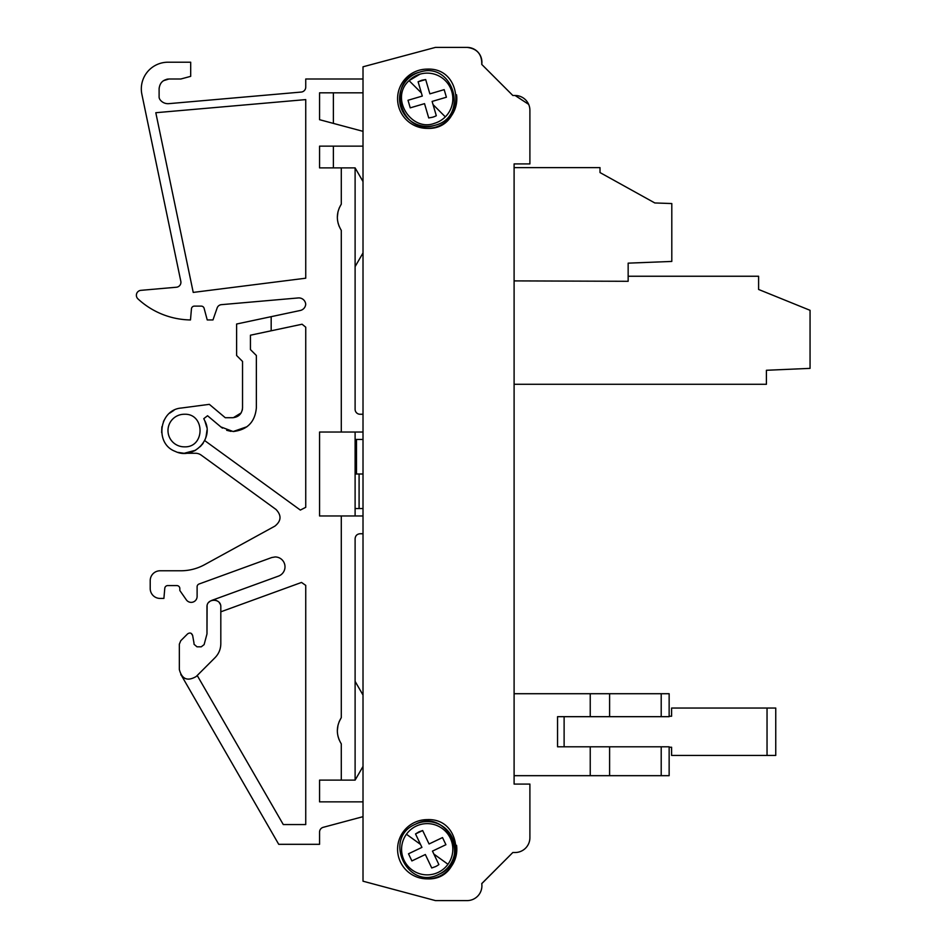 <?xml version="1.0" encoding="UTF-8"?>
<svg xmlns="http://www.w3.org/2000/svg" width="948" height="948" viewBox="0 0 948 948"><rect width="100%" height="100%" fill="white"/><g stroke="black" fill="none" stroke-linecap="round" stroke-linejoin="round"><path stroke-width="1.42" d="M767.039 708.038L775.748 708.038L775.748 755.438L767.039 755.438L767.039 708.038L671.599 708.038L671.599 716.238L669.146 716.238L669.146 693.723L669.146 716.676L661.206 716.676L661.206 693.723L514.1 693.723L514.1 384.284L766.411 384.284L766.411 370.277L810.054 368.369L810.054 310.316L758.601 289.46L758.601 276.247L628.157 276.247M409.109 80.604L409.24 80.473A25.62 25.62 0 0 1 419.976 74.169L409.074 80.639C389.391 98.213 411.515 132.151 434.421 123.335A25.62 25.62 0 0 0 449.234 85.675A25.62 25.62 0 0 0 419.976 74.169M427.204 69.121A29.625 29.625 0 0 0 397.579 98.746A29.625 29.625 0 0 0 427.204 128.371C465.421 130.208 465.421 67.296 427.204 69.121M427.204 819.629A29.625 29.625 0 0 0 397.579 849.254A29.625 29.625 0 0 0 427.204 878.879C465.421 880.704 465.421 817.792 427.204 819.629M438.877 864.564A19.256 19.256 0 0 1 435.488 866.626L431.743 867.965L425.332 854.515L411.894 860.926L408.493 853.793L421.931 847.382L415.52 833.944L422.654 830.543L429.065 843.981L442.515 837.57L445.916 844.704L432.466 851.114L438.877 864.564L432.466 851.114L445.916 844.704M439.102 874.21A27.646 27.646 0 0 0 452.16 837.345A27.646 27.646 0 0 0 415.307 824.286C382.376 838.115 407.64 891.084 439.102 874.21C472.021 860.393 446.769 807.412 415.307 824.286C382.376 838.115 407.64 891.084 439.102 874.21M447.966 864.256A25.62 25.62 0 0 0 416.172 826.123A25.62 25.62 0 0 0 407.522 865.654A25.62 25.62 0 0 0 447.966 864.256L433.876 854.077M434.99 125.278C469.687 116.853 453.156 60.542 419.407 72.226A27.646 27.646 0 0 0 400.672 106.543A27.646 27.646 0 0 0 434.99 125.278C401.253 136.95 384.71 80.651 419.407 72.226M436.305 115.715A19.256 19.256 0 0 1 432.632 117.22L428.721 117.943L424.526 103.652L410.235 107.847L408.007 100.275L422.298 96.068L418.104 81.777L425.676 79.549L429.882 93.852L444.174 89.645L446.401 97.229L432.11 101.424L436.305 115.715L433.035 104.576L445.323 116.865M275.121 556.95L271.744 557.543L275.121 556.95A9.871 9.871 0 0 1 278.499 576.1L211.534 600.475M298.821 297.909A6.909 6.909 0 0 1 305.718 304.272A6.909 6.909 0 0 1 300.267 310.482A6.909 6.909 0 0 0 305.718 304.272A6.909 6.909 0 0 0 298.229 297.945L221.37 304.664A4.941 4.941 0 0 0 217.139 307.958L212.968 319.95L207.233 319.95L204.116 308.325A2.963 2.963 0 0 0 201.26 306.121L194.399 306.121A2.963 2.963 0 0 0 191.449 308.835L190.477 319.95A79.004 79.004 0 0 1 137.946 298.881A4.941 4.941 0 0 1 140.873 290.349L176.423 287.232A4.941 4.941 0 0 0 180.819 281.307L141.88 94.314A26.663 26.663 0 0 1 167.986 62.213L190.69 62.213L190.69 76.35L180.819 79.004L168.957 79.004L163.447 80.71M184.279 446.84A16.294 16.294 0 0 1 167.986 430.546A16.294 16.294 0 0 1 184.279 414.252A16.294 16.294 0 0 0 167.986 430.546A16.294 16.294 0 0 0 184.279 446.84C205.289 447.847 205.313 413.257 184.279 414.252M355.109 681.375L355.109 538.677L355.109 681.375L363.013 695.062L355.109 681.375L355.109 780.121L363.013 766.446L355.109 780.121L341.292 780.121L341.28 743.836C336.042 735.127 336.042 726.393 341.292 717.648L341.292 515.973L363.013 515.973M339.123 739.784L338.021 736.406L339.123 739.784M337.346 730.635L337.974 725.303M339.123 721.724L341.292 717.648L339.123 721.724M355.109 538.677C355.405 535.679 357.052 534.044 360.05 533.748L363.013 533.748L360.05 533.748C357.052 534.044 355.405 535.679 355.109 538.677M242.451 409.109L242.226 410.294L242.451 409.109M233.338 417.689L241.112 412.949L240.022 414.418M221.038 427.062L222.472 428.129L221.038 427.062M226.691 430.309L231.063 431.376L226.691 430.309M256.363 407.841C255.024 422.014 247.286 429.918 233.137 431.53L220.86 426.92L233.137 431.53L220.86 426.92L233.137 431.53L220.86 426.92L207.553 415.745L203.773 418.661L204.804 420.817C214.438 438.557 193.309 460.432 175.25 451.39C154.382 443.747 159.134 409.666 181.317 408.031L209.33 404.346L225.257 417.713L232.663 417.713C238.659 417.132 241.953 413.838 242.534 407.841L242.534 361.425L236.609 355.5L236.609 324.015L271.175 316.668L271.175 330.793L250.438 335.201L250.438 349.575L256.363 355.5L256.363 407.841C255.024 422.014 247.286 429.918 233.137 431.53L246.978 426.73M174.005 410.294L169.692 413.15L174.005 410.294M165.77 417.381L163.447 421.481L165.77 417.381M161.658 432.596L161.883 426.79L161.646 432.466M178.212 452.433L183.616 453.251M202.576 444.008L203.168 443.154L202.576 444.008M205.479 438.687L206.771 433.674L205.479 438.687M167.867 79.063L166.706 79.277M159.134 88.354L159.11 88.875C159.702 82.879 162.997 79.585 168.993 79.004C162.997 79.585 159.702 82.879 159.11 88.875L159.146 88.069M319.559 832.095A4.941 4.941 0 0 1 323.221 827.32A4.941 4.941 0 0 0 319.559 832.095L319.559 844.312L278.724 844.312L181.755 676.007M196.994 646.809L194.067 644.32L196.994 646.809L201.26 646.809L204.116 644.616L206.984 633.916L206.984 606.969C206.569 598.058 221.239 598.058 220.813 606.969L220.813 643.704C220.73 649.131 218.81 653.788 215.03 657.675L196.2 676.505C187.526 681.553 181.898 679.23 179.338 669.525L179.338 644.19L180.784 640.694L187.633 633.856C189.956 632.375 191.626 632.92 192.645 635.48L194.02 643.254A2.963 2.963 0 0 0 193.961 643.645M220.256 604.267L219.308 602.667L220.256 604.267M217.613 601.151L216.097 600.416L217.613 601.151M202.777 443.723L202.279 444.399M195.075 450.537L194.423 450.869L195.075 450.537M195.43 453.263A9.871 9.871 0 0 1 201.237 455.147A9.871 9.871 0 0 0 195.43 453.263L184.279 453.263L195.62 450.229M150.211 580.65L150.211 588.554L150.211 580.65A9.871 9.871 0 0 1 160.082 570.779L180.819 570.779C189.244 570.743 197.16 568.717 204.555 564.7L274.932 526.104C281.319 520.938 281.675 515.392 275.998 509.455L201.237 455.147M164.786 588.293A2.963 2.963 0 0 1 167.737 585.591A2.963 2.963 0 0 0 164.786 588.293L163.897 598.425L160.082 598.425A9.871 9.871 0 0 1 150.211 588.554M167.737 585.591L176.873 585.591A2.963 2.963 0 0 1 179.836 588.554L179.836 590.521L186.329 599.835L179.836 590.521M197.113 596.446L197.113 586.788L197.113 596.446A5.925 5.925 0 0 1 186.329 599.835M220.244 604.22L219.32 602.679L220.244 604.22M183.793 677.773L185.298 678.59M341.292 780.121L319.559 780.121L319.559 801.854L363.013 801.854M363.013 146.146L319.559 146.146L319.559 167.879L319.559 146.158L319.559 167.879L341.292 167.879L341.292 204.152L339.123 208.216L341.292 204.152C336.042 212.885 336.042 221.619 341.292 230.352L341.292 432.027L319.559 432.027L319.559 515.973L341.292 515.973M305.742 87.145A4.941 4.941 0 0 1 301.227 92.063A4.941 4.941 0 0 0 305.742 87.145L305.742 79.004L363.013 79.004M301.227 92.063L168.839 103.652A9.871 9.871 0 0 1 160.082 99.741A4.941 4.941 0 0 1 159.11 96.329L159.11 88.875M305.742 99.599L155.804 112.717L193.226 292.411L305.742 278.202L305.742 99.599L155.804 112.717L193.226 292.411L305.742 278.202L305.742 99.599M191.223 633.394L192.645 635.48L194.02 643.254M360.05 414.252L363.013 414.252L360.05 414.252A4.941 4.941 0 0 1 355.109 409.323L355.109 266.625L363.013 252.938M339.123 226.276L338.021 222.91L339.123 226.276M337.346 217.139L337.974 211.807L337.346 217.139M211.748 600.404L213.501 600.072M201.26 646.809L204.116 644.616L206.984 633.916L207.091 605.76M206.984 430.226L205.953 437.336L206.984 430.297M206.735 427.133L205.834 423.389M435.428 900.6L467.091 900.6L435.428 900.6L363.013 881.202L363.013 66.798L435.428 47.4L363.013 66.798M178.058 452.397L183.793 453.251M202.908 443.534L202.078 444.648M212.992 407.415L225.257 417.713M232.663 417.713C238.659 417.132 241.953 413.838 242.534 407.841L242.534 361.425M204.661 440.559L300.35 510.071L305.742 507.322L305.742 327.19L302.08 324.228L271.175 330.793M200.312 446.627L203.299 442.965M274.932 526.104C281.319 520.938 281.675 515.392 275.998 509.455M180.819 570.779C189.244 570.743 197.16 568.717 204.555 564.7M163.897 598.425L160.082 598.425M176.873 585.591A2.963 2.963 0 0 1 179.836 588.554M197.113 586.788A2.963 2.963 0 0 1 199.068 584.004L271.744 557.543M197.22 675.486L283.286 824.559L305.742 824.559L305.742 585.39L301.523 582.439L220.813 611.815M180.784 674.668L182.336 676.599M183.758 677.749L185.393 678.626M363.013 816.666L323.221 827.32M319.559 780.121L319.559 801.854M337.974 725.315L337.346 730.647M319.559 432.027L319.559 515.973M363.013 92.821L319.559 92.821L319.559 119.697L363.013 131.334M168.839 103.652A9.871 9.871 0 0 1 167.986 103.688M176.423 287.232A4.941 4.941 0 0 0 180.819 281.307L141.88 94.314M191.449 308.835A2.963 2.963 0 0 1 194.399 306.121M201.26 306.121A2.963 2.963 0 0 1 204.116 308.325M217.139 307.958A4.941 4.941 0 0 1 221.37 304.664M271.175 316.668L300.267 310.482M333.388 167.879L333.388 146.146M180.784 640.694L187.633 633.856M363.013 181.554L355.109 167.879L355.109 266.625M355.109 515.973L355.109 432.027M333.388 123.394L333.388 92.821M341.292 167.879L355.109 167.879M341.292 432.027L363.013 432.027M179.338 669.525L179.338 644.19M210.041 601.245L208.69 602.442M206.735 427.169L204.804 420.817M205.953 437.336L204.673 440.547M355.109 508.566L363.013 508.566M359.091 508.566L359.091 474M467.091 900.6A14.812 14.812 0 0 0 481.75 883.583L512.821 852.513L515.084 852.513L512.821 852.513L481.762 883.666M600.013 172.56L601.542 173.413L600.013 172.56L601.542 173.413L600.013 172.56L601.542 173.413L600.013 172.56L601.542 173.413L600.013 172.56L600.013 167.63L514.1 167.63L514.1 163.921L514.1 784.079L529.896 784.079L529.896 837.7L529.896 799.875M514.1 784.079L514.1 775.677L609.6 775.677L609.6 746.799L557.554 746.799L557.554 716.676L564.119 716.676L564.119 746.799L557.554 746.799M529.896 150.104L529.896 110.3A14.812 14.812 0 0 0 515.084 95.487L512.821 95.487L481.75 64.417L512.821 95.487L515.084 95.487L528.652 104.351M467.091 47.4C477.14 48.632 482.022 54.309 481.75 64.417A14.812 14.812 0 0 0 467.091 47.4L435.428 47.4M429.882 93.852L425.676 79.549L421.777 80.272L418.104 81.777L422.298 96.068L408.007 100.275M428.721 117.943L424.526 103.652L410.235 107.847M446.401 97.229L432.11 101.424M408.493 853.793L421.931 847.382L415.52 833.944L418.909 831.87L422.654 830.543L429.065 843.981M431.743 867.965L425.332 854.515L411.894 860.926M529.896 837.7A14.812 14.812 0 0 1 515.084 852.513M529.896 110.3L529.896 163.921L514.1 163.921M427.204 878.879A29.625 29.625 0 0 0 456.557 845.284M427.204 128.371A29.625 29.625 0 0 0 456.557 94.776M363.013 439.434L355.109 439.434M356.495 439.434L356.495 474L363.013 474M356.495 474L355.109 474M661.206 775.677L661.206 746.799L669.146 746.799L669.146 775.677L609.6 775.677M661.206 746.799L609.6 746.799M557.554 716.676L661.206 716.676M602.999 693.723L628.654 693.723M669.146 693.723L661.206 693.723M669.146 747.237L671.599 747.237L671.599 755.438L767.039 755.438M514.1 280.892L628.157 281.295L628.157 263.153L671.8 261.435L671.8 203.547L654.807 202.955L601.542 173.413M409.074 80.639L421.374 92.928M406.431 834.24L420.521 844.419M590.237 746.799L590.237 775.677M609.6 716.676L609.6 693.723M590.237 693.723L590.237 716.676"/></g></svg>
